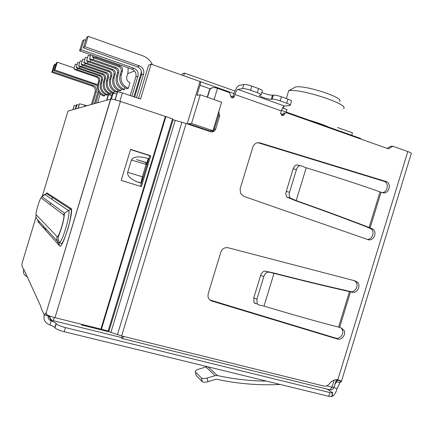 <?xml version="1.0" encoding="UTF-8"?>
<svg xmlns="http://www.w3.org/2000/svg" width="433" height="433" viewBox="0 0 433 433"><rect width="100%" height="100%" fill="white"/><g stroke="black" fill="none" stroke-linecap="round" stroke-linejoin="round"><path stroke-width="0.65" d="M123.719 336.468L122.463 338.601L122.009 338.546L121.213 337.54L121.657 337.594L122.609 336.192M188.182 124.195L188.328 123.714L191.532 123.481L212.944 130.696L221.604 102.199L200.257 94.746L191.532 123.481M200.257 94.746L196.928 95.384L200.003 85.258L210.238 88.873M187.17 123.86L200.024 81.507C200.679 81.566 200.674 82.817 200.003 85.258M188.328 123.714L209.464 130.826L212.944 130.696M44.718 229.257L45.135 227.888M58.92 242.935L58.433 244.558M57.87 241.809L57.394 243.395M45.492 230.123L45.914 228.738M76.208 105.879L74.211 105.436L72.944 109.625M43.289 227.666L43.695 226.313M50.206 204.755L50.721 203.061M51.868 199.256L52.431 197.388M74.314 105.403L73.047 109.598M39.268 221.474L38.883 222.746M114.945 99.785L117.624 91.769L115.183 99.844M138.544 98.394L148.595 65.194L151.112 64.176L140.546 99.07L122.415 92.911L117.624 91.769M78.985 105.03L76.565 104.694L75.272 108.975M329.069 127.242L309.622 120.347C317.362 122.609 323.841 124.91 329.069 127.242L360.619 138.441M110.648 99.07L112.358 93.42L113.186 93.16L111.395 99.07M116.704 93.983L113.186 93.16M77.036 104.542L75.737 108.845M134.528 70.909L127.686 73.691M200.024 81.507L151.112 64.176M100.267 93.929L97.609 102.718M183.711 75.726L184.507 73.09L234.908 91.011M282.608 107.969L286.971 109.522L286.197 112.05M181.925 75.093L182.331 73.756L184.507 73.09M339.553 101.409C344.971 97.95 305.054 84.803 295.582 86.979L288.697 90.719L286.316 98.545M284.08 105.874L283.361 108.239M351.693 135.258L352.446 132.801L337.599 127.524M78.021 108.201L79.526 103.758L78.2 108.153M86.838 105.733L79.526 103.758M111.768 95.379L108.266 94.708L106.605 100.202M84.457 106.404L84.857 105.078M108.548 94.621L106.886 100.126M288.697 90.719C300.242 88.132 350.497 104.651 343.472 108.645M141.51 71.77L133.927 96.824M98.215 91.038L94.416 103.611M128.141 67.808L127.941 72.847L126.842 76.473C126.268 79.391 127.318 81.469 129.992 82.698L128.303 88.272C122.409 85.577 120.098 81.009 121.359 74.573L122.463 70.936C122.923 68.598 122.079 66.926 119.925 65.924L118.61 66.547L95.282 58.401C93.138 57.616 92.234 57.096 92.559 56.853L96.407 57.703L96.678 56.799M118.61 66.547C120.747 67.543 121.586 69.199 121.126 71.521L120.038 75.126C118.783 81.507 121.083 86.032 126.929 88.705L128.303 88.272M119.925 65.924L96.407 57.703M124.975 87.807L124.466 89.485C118.702 86.854 116.434 82.4 117.668 76.116L118.745 72.56C119.194 70.281 118.366 68.647 116.261 67.667L115.005 68.268L92.197 60.328C90.107 59.559 89.214 59.061 89.523 58.823L93.268 59.657L93.82 57.833M115.005 68.268C117.099 69.237 117.922 70.855 117.473 73.117L116.407 76.641C115.183 82.871 117.43 87.293 123.151 89.902L124.466 89.485M116.261 67.667L93.268 59.657M90.47 55.684L88.191 55.521M121.283 89.046L120.796 90.643C115.162 88.072 112.943 83.721 114.144 77.583L115.194 74.113C115.638 71.883 114.826 70.292 112.764 69.334L111.568 69.908L89.258 62.163C87.217 61.421 86.34 60.934 86.622 60.707L90.281 61.524L90.806 59.786M111.568 69.908C113.614 70.85 114.42 72.43 113.982 74.644L112.943 78.086C111.746 84.175 113.949 88.494 119.546 91.038L120.796 90.643M112.764 69.334L90.281 61.524M87.569 57.584L85.388 57.427M117.76 90.226L117.3 91.747C111.779 89.241 109.603 84.987 110.783 78.985L111.806 75.596C112.239 73.415 111.443 71.856 109.43 70.925L108.282 71.472L86.448 63.916C84.457 63.191 83.591 62.72 83.856 62.504L87.423 63.305L87.926 61.654M108.282 71.472C110.291 72.398 111.075 73.94 110.648 76.1L109.63 79.466C108.467 85.42 110.621 89.636 116.098 92.126L117.3 91.747M109.43 70.925L87.423 63.305M84.792 59.402L82.714 59.251M114.388 91.358L113.949 92.803C108.542 90.356 106.415 86.194 107.568 80.327L108.569 77.009C108.992 74.877 108.212 73.356 106.237 72.446L105.143 72.966L83.764 65.594C81.815 64.885 80.966 64.43 81.215 64.219L84.7 65.01L85.177 63.429M105.143 72.966C107.108 73.87 107.877 75.38 107.46 77.496L106.464 80.787C105.322 86.611 107.438 90.735 112.802 93.165L113.949 92.803M106.237 72.446L84.7 65.01M77.177 64.403L75.358 64.263M105.116 94.454L104.737 95.715C99.644 93.42 97.642 89.523 98.713 84.018L99.655 80.906C100.05 78.909 99.319 77.485 97.457 76.63L96.494 77.09L76.376 70.206L73.946 68.939L77.198 69.691L77.615 68.311M96.494 77.09C98.345 77.935 99.07 79.353 98.681 81.334L97.744 84.424C96.678 89.885 98.67 93.755 103.725 96.034L104.737 95.715M97.457 76.63L77.198 69.691M79.607 62.807L77.707 62.661M108.077 93.468L107.676 94.784C102.486 92.44 100.44 88.462 101.544 82.844L102.502 79.667C102.902 77.621 102.156 76.165 100.261 75.299L99.26 75.775L78.736 68.733C76.868 68.062 76.046 67.629 76.262 67.434L79.591 68.198L80.024 66.758M99.26 75.775C101.143 76.636 101.885 78.081 101.484 80.11L100.532 83.266C99.438 88.841 101.474 92.792 106.626 95.119L107.676 94.784M100.261 75.299L79.591 68.198M82.146 61.14L80.154 60.993M111.167 92.435L110.745 93.815C105.452 91.423 103.363 87.352 104.488 81.61L105.468 78.368C105.879 76.278 105.122 74.79 103.184 73.902L102.139 74.4L81.193 67.196C79.288 66.509 78.454 66.065 78.687 65.865L82.091 66.639L82.546 65.134M102.139 74.4C104.061 75.282 104.818 76.76 104.407 78.833L103.433 82.053C102.318 87.747 104.391 91.785 109.652 94.161L110.745 93.815M103.184 73.902L82.091 66.639M92.581 104.131L96.413 91.45C96.965 88.646 95.931 86.654 93.322 85.469L52.691 71.705L51.852 72.354L54.114 64.842L54.975 64.122L55.895 64.436M93.322 85.469L92.115 85.983L51.852 72.354M52.691 71.705L54.975 64.122M97.663 84.711L54.894 69.994L54.011 70.676L56.333 62.98L57.237 62.222L74.216 68.041M96.494 84.126L95.228 84.662L54.011 70.676M54.894 69.994L57.237 62.222M95.228 84.662L97.398 86.156M92.115 85.983C94.703 87.152 95.725 89.128 95.179 91.899L91.379 104.467M98.248 91.098L94.47 103.601M95.725 103.249L98.995 92.424M136.476 97.69L143.626 74.07C144.389 70.26 143.025 67.537 139.54 65.903L84.965 46.683L88.099 36.318L142.614 55.749C146.993 57.4 150.256 60.36 152.405 64.631M139.54 65.903L137.315 66.844L83.407 47.895L84.965 46.683M88.099 36.318L86.497 37.66L83.407 47.895M84.11 39.663L82.611 40.924L79.618 50.829L81.079 49.698L84.11 39.663L85.718 40.237M81.079 49.698L134.003 68.246C137.385 69.827 138.706 72.463 137.97 76.148L135.843 76.933L130.203 95.558M79.618 50.829L131.919 69.134C135.258 70.693 136.568 73.291 135.843 76.933M137.315 66.844C140.757 68.457 142.105 71.147 141.358 74.904L134.647 97.068M131.919 96.142L137.97 76.148M211.369 131.919L212.787 131.323L214.054 129.943L218.394 116.022L219.693 115.903L218.741 111.627M219.693 115.903L215.71 129.007C214.736 131.378 213.052 132.292 210.654 131.756L186.12 123.502L175.213 120.363L110.897 332.387L121.641 335.954L323.673 386.014C325.93 386.447 327.868 385.673 329.475 383.687C331.759 380.802 334.557 379.443 337.87 379.617C340.495 380.688 341.642 381.408 341.312 381.765L339.937 382.631L337.112 388.504C335.884 392.866 334.238 395.448 332.176 396.255L331.635 396.628L328.744 396.303L64.225 331.732C59.364 330.455 56.29 329.161 54.996 327.846L54.829 327.57C54.222 326.823 52.604 325.968 49.984 325.015C45.005 322.975 43.105 319.651 44.296 315.045L45.135 313.725L45.822 313.909C47.132 315.143 50.19 316.399 54.996 317.676L120.423 101.414C115.681 99.866 112.472 99.081 110.794 99.049L67.997 111.092M341.388 381.522L411.28 153.585C411.588 153.19 410.424 152.508 407.783 151.545L392.904 146.246L388.417 148.838L286.776 112.84L285.315 112.964L284.357 114.171C283.81 115.438 282.922 115.844 281.699 115.394L280.719 112.883L281.32 110.908L234.903 94.47L234.291 96.483C233.647 97.874 232.656 98.242 231.325 97.593L229.582 92.63L217.501 88.305L214.081 99.574M252.845 147.036C254.236 143.604 256.639 142.23 260.049 142.906L386.696 181.708C392.174 184.523 388.282 194.715 382.518 192.653L381.045 192.203L370.118 227.872L373.127 229.284C377.69 232.846 373.132 241.728 367.844 239.568L243.768 196.355L240.456 193.302L240.158 188.701L252.845 147.036M208.203 293.65L220.852 252.103C222.248 248.672 224.667 247.227 228.115 247.763L355.184 280.887L357.712 282.538C361.144 286.37 356.814 293.742 352.007 292.226L347.932 291.063L350.524 291.842L339.624 327.413L341.09 327.862L343.78 329.973C346.573 334.054 341.902 340.663 337.372 339.028L211.878 301.065C209.664 300.285 208.354 298.694 207.964 296.28L208.203 293.65M382.296 192.582C387.421 192.42 389.278 183.841 384.688 181.508L258.571 142.89L260.049 142.906M367.211 239.346C372.18 239.887 375.178 231.969 371.184 228.862L366.156 226.708C346.92 219.206 323.088 210.422 294.656 200.355L287.036 197.139C285.85 195.781 285.596 193.87 286.256 191.418L293.141 168.854C294.234 165.953 295.707 164.681 297.552 165.049L300.264 165.601M380.006 191.889L379.541 191.705C359.85 184.718 335.413 176.745 306.223 167.787L296.199 200.614C325.237 210.898 349.539 219.861 369.1 227.498L367.536 227.081L370.118 227.872L369.1 227.498L380.006 191.889L381.045 192.203M232.001 97.885L232.922 96.7L233.528 94.697C235.298 89.414 237.187 86.313 239.195 85.393L243.795 84.478L242.545 88.592L237.961 89.442C236.878 89.94 235.861 91.612 234.903 94.47M237.977 89.436L284.595 106.069C283.366 106.502 282.278 108.109 281.32 110.908M284.616 106.069L290.251 105.419C290.727 105.013 289.563 104.283 286.76 103.233L280.167 100.873C276.573 99.66 273.883 99.087 272.092 99.157L271.302 99.265C268.774 99.736 257.711 95.947 259.703 95.287L261.012 95.027C261.548 94.594 260.314 93.815 257.299 92.684L250.55 90.27L251.811 86.129C248.152 84.89 245.479 84.338 243.795 84.478M281.861 115.47L282.765 114.296L284.357 114.171M285.315 112.964L283.718 113.1L282.765 114.296M387.118 148.378L390.864 146.219L392.904 146.246M110.897 332.387L108.797 331.759L173.108 119.714L172.329 119.454M81.171 324.182L81.713 325.037L108.797 331.759M173.108 119.714L175.213 120.363M218.394 116.022L218.286 113.121M207.504 97.273L209.556 90.519C210.584 88.159 212.484 87.217 215.261 87.693L217.501 88.305M209.891 299.966L335.602 338.081C340.116 339.71 344.765 333.134 341.983 329.069L340.863 327.792M339.624 327.413L338.584 327.115L349.463 291.604L348.976 291.474C328.566 286.938 303.571 280.893 273.997 273.347L264 306.088C293.428 314.943 318.293 321.952 338.584 327.115M273.997 273.347L265.175 271.15L272.574 272.709C301.769 280.162 326.439 286.126 346.584 290.608L350.167 291.501C354.952 293.011 359.266 285.677 355.845 281.861L354.53 280.719M81.242 324.198L81.713 325.037M212.538 87.704C210.909 87.986 209.81 88.944 209.242 90.578L207.239 97.181M242.545 88.592C244.223 88.473 246.891 89.036 250.55 90.27M290.354 105.084L291.485 101.376C291.966 100.949 290.808 100.207 288.005 99.152L286.76 103.233M341.107 381.922L337.491 379.681L337.524 380.531L336.603 381.798L339.937 382.631M337.112 388.504L333.897 387.708M334.882 384.542L336.603 381.798L337.28 379.584M306.223 167.787L300.886 165.725C299.046 165.357 297.574 166.635 296.475 169.547L289.536 192.301C288.865 194.763 289.125 196.674 290.305 198.043L296.199 200.614M251.811 86.129L258.555 88.559L257.299 92.684M261.126 94.648L262.257 90.935C262.799 90.486 261.57 89.696 258.555 88.559M261.824 92.353C265.802 94.177 269.375 95.125 272.536 95.206L273.331 95.092L272.092 99.157M280.167 100.873L281.412 96.781C277.824 95.569 275.128 95 273.331 95.092M281.412 96.781L288.005 99.152M347.932 291.063L348.976 291.474M268.384 272.216C266.452 272.151 264.936 273.591 263.832 276.525L256.91 299.219L257.229 303.998L258.436 304.827L264 306.088M142.3 179.056L140.941 183.159L136.233 181.541C129.96 178.515 127.107 175.452 127.665 172.35L131.399 160.031C133.407 156.605 138.5 155.972 146.673 158.137L148.194 158.619L146.966 162.678M145.52 164.221L146.018 162.586L146.955 162.705L146.403 164.535M332.625 392.417L331.635 396.628M332.176 396.255L332.463 393.916M48.805 315.89L48.171 317.286M46.672 314.109L46.017 312.723M255.291 303.538L254.084 302.71L253.76 297.942L260.623 275.442C261.721 272.514 263.242 271.085 265.175 271.15M139.247 182.645L140.941 183.159L142.36 176.756L127.665 172.35M146.955 162.705L136.557 159.598L146.018 162.586M131.399 160.031L146.105 164.394L142.36 176.756L143.318 177.14L142.311 179.046M327.343 389.18L332.771 392.91L329.886 392.574L328.744 396.303M27.306 276.92C23.918 275.036 22.711 272.633 23.674 269.71L23.956 269.591L40.929 306.716L41.005 307.814L44.296 315.045L48.436 316.074C47.717 318.093 48.642 319.711 51.218 320.94C53.838 321.887 55.456 322.731 56.073 323.467L54.915 327.711M49.984 325.015L51.218 320.94L48.68 315.625M64.225 331.732L65.475 327.597C60.62 326.309 57.54 325.026 56.241 323.738L56.155 323.603M65.475 327.597L329.886 392.574M146.105 164.394L147.047 164.843L143.318 177.14M24.053 269.808L23.674 269.71L21.85 265.694L22.153 262.961M280.183 384.45C258.842 385.554 237.538 383.8 216.267 379.184L208.013 381.662C205.383 382.361 203.472 382.366 202.287 381.684L196.111 375.416L195.359 371.92C194.855 371.054 195.84 370.183 198.314 369.306L205.875 366.93L215.147 375.66L217.431 375.563C233.685 379.119 250.03 380.964 266.463 381.1M48.685 315.608L48.436 316.074M207.699 366.756L205.875 366.93M208.013 381.662L207.212 378.036L215.147 375.66M207.212 378.036C204.582 378.729 202.671 378.74 201.486 378.074L195.359 371.92M165.871 116.688L101.43 329.226L108.158 331.039L172.518 118.837L120.423 101.414M121.191 180.409L141.385 186.601L150.727 155.788L130.593 149.358L121.191 180.409M101.43 329.226L54.996 317.676M140.476 186.325L142.993 178.033M146.998 164.816L149.758 155.707L130.533 149.564M149.758 155.707L150.727 155.788M172.523 118.723L108.077 331.218M334.179 380.12L332.019 387.156L326.661 385.825M230.41 95.991L232.867 96.857M280.627 113.717L282.717 114.453M329.735 389.77L329.167 389.684L329.995 389.835L332.019 387.156L334.054 387.232L336.392 379.617M54.455 317.541L53.086 320.642L52.777 320.626C50.569 319.89 49.562 318.358 49.757 316.047M39.197 221.398L38.813 222.67M309.622 120.347L281.493 110.383M233.912 93.517L200.338 81.621M115.113 99.828L117.549 91.785M122.415 92.911L119.892 101.241M122.463 70.936L121.126 71.521M121.359 74.573L120.038 75.126M117.473 73.117L118.745 72.56M117.668 76.116L116.407 76.641M115.194 74.113L113.982 74.644M114.144 77.583L112.943 78.086M111.806 75.596L110.648 76.1M110.783 78.985L109.63 79.466M108.569 77.009L107.46 77.496M107.568 80.327L106.464 80.787M99.655 80.906L98.681 81.334M98.713 84.018L97.744 84.424M102.502 79.667L101.484 80.11M101.544 82.844L100.532 83.266M105.468 78.368L104.407 78.833M104.488 81.61L103.433 82.053M96.413 91.45L95.179 91.899M131.919 69.134L134.003 68.246M143.626 74.07L141.358 74.904M186.12 123.502L121.641 335.954M337.87 379.617L407.783 151.545M385.7 181.275L383.698 181.075M371.568 228.38L369.636 227.958M232.922 96.7L234.291 96.483M181.903 122.214L117.43 334.693M214.432 129.066L215.71 129.007M210.644 300.258L211.878 301.065M335.602 338.081L337.372 339.028M350.167 291.501L352.007 292.226M209.242 90.578L209.556 90.519M287.642 197.529L290.906 198.428M272.536 95.206L271.302 99.265M289.536 192.301L286.256 191.418M296.475 169.547L293.141 168.854M256.91 299.219L253.76 297.942M263.832 276.525L260.623 275.442M45.86 313.773L110.621 99.076M46.488 193.048L46.19 194.033M38.245 220.354L37.963 221.279M217.431 375.563L208.089 366.848M202.206 381.614L201.405 377.998M69.794 221.728L70.07 220.273M45.622 194.287L46.91 192.923L70.963 208.414C74.611 209.48 62.271 250.285 59.635 245.895L38.153 221.934L37.785 219.85M68.03 111L42.38 195.96M36.036 216.982L22.105 263.123M165.341 116.52L100.894 329.08M46.91 192.923L46.602 193.573L44.756 194.612C42.943 195.24 41.979 195.895 41.871 196.571L45.01 194.59L68.522 210.579L70.563 209.253L70.963 208.414M44.956 194.569L46.602 193.573L70.563 209.253C71.889 208.138 71.526 212.668 69.469 222.854C67.488 231.828 62.336 244.174 61.632 243.525C61.502 243.784 60.88 243.454 59.765 242.523C58.395 240.31 57.849 239 58.119 238.605C58.32 237.132 57.86 237.977 59.862 232.765C61.876 227.103 63.207 222.308 63.862 218.373L64.485 213.155L68.522 210.579C71.131 211.163 63.402 239.427 59.765 242.523L58.785 242.799C57.021 241.073 56.452 239.005 57.075 236.597L36.139 214.703C35.663 216.565 36.107 218.172 37.482 219.526L58.017 241.966M58.845 242.859L59.635 245.895M36.139 214.703C35.062 214.059 40.274 196.777 41.205 197.935L41.871 196.571L64.485 213.155L63.624 214.925C65.572 215.688 58.552 238.908 57.075 236.597M41.205 197.935L63.624 214.925M334.022 387.346C331.71 391.145 331.386 389.327 329.995 389.835L122.463 338.601M121.657 337.594L53.086 320.642C50.942 319.89 49.865 318.374 49.86 316.085M92.971 55.5L92.559 56.853M90.757 54.731L89.523 58.823M88.251 55.327L86.622 60.707M85.447 57.248L83.856 62.504M82.768 59.077L81.215 64.219M75.396 64.122L73.946 68.939M77.751 62.514L76.262 67.434M80.202 60.831L78.687 65.865M371.184 228.862L373.127 229.284M384.688 181.508L386.696 181.708M284.595 106.069L237.961 89.442M218.654 111.909L218.952 111.876M341.983 329.069L343.78 329.973M355.845 281.861L357.712 282.538M337.556 380.461L337.643 380.185M287.036 197.139L290.305 198.043M254.084 302.71L257.229 303.998M140.887 182.942L136.233 181.541M56.073 323.467L54.829 327.57M56.241 323.738L54.996 327.846M110.794 99.049L45.822 313.909L45.135 313.725M201.486 378.074L202.287 381.684"/></g></svg>
